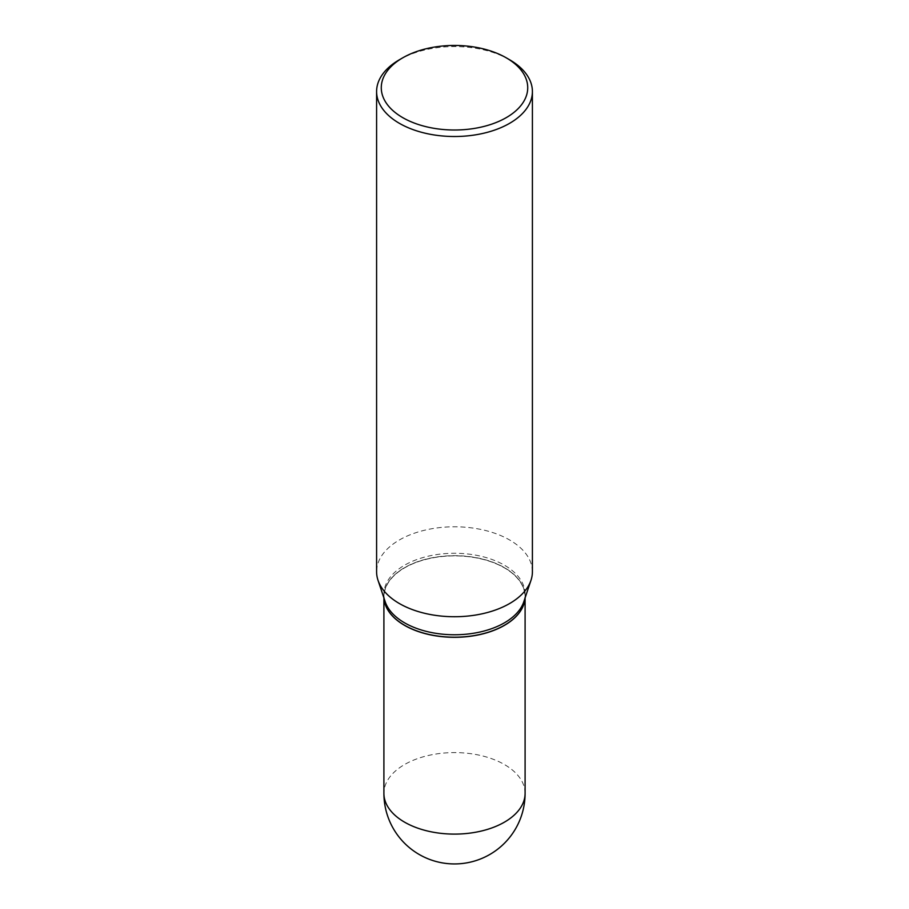 <?xml version="1.0" encoding="UTF-8"?>
<svg xmlns="http://www.w3.org/2000/svg" width="909" height="909" viewBox="0 0 909 909"><rect width="100%" height="100%" fill="white"/><g stroke="black" fill="none" stroke-linecap="round" stroke-linejoin="round"><path stroke-width="0.68" stroke-dasharray="4.54 3.41" d="M383.905 596.44A70.595 40.757 0 0 1 404.585 567.614A70.595 40.757 0 0 1 481.52 558.785A70.595 40.757 0 0 1 525.095 596.44A70.595 40.757 0 0 1 525.038 598.088A70.595 40.757 0 0 0 525.095 596.565A70.595 40.757 0 0 0 504.415 567.75A70.595 40.757 0 0 0 427.48 558.91A70.595 40.757 0 0 0 383.905 596.565A70.595 40.757 0 0 0 383.95 598.054A70.595 40.757 0 0 1 383.905 596.44L383.905 594.02A70.595 40.757 0 0 0 385.189 601.747M523.811 601.747A70.595 40.757 0 0 0 525.095 594.02A70.595 40.757 0 0 0 481.52 556.365A70.595 40.757 0 0 0 404.585 565.205A70.595 40.757 0 0 0 383.905 594.02M504.302 625.324A70.436 40.666 0 0 0 504.302 567.807A70.436 40.666 0 0 0 404.698 567.807A70.436 40.666 0 0 0 404.641 625.29M532.401 571.75A77.901 44.973 0 0 0 484.315 530.208A77.901 44.973 0 0 0 399.415 539.957A77.901 44.973 0 0 0 376.599 571.75M509.585 59.744A77.901 44.973 0 0 0 399.415 59.744M525.095 793.341A70.595 40.757 0 0 0 504.415 764.526A70.595 40.757 0 0 0 404.585 764.526A70.595 40.757 0 0 0 383.905 793.341M525.095 597.917L525.095 596.565M383.905 597.917L383.905 596.565M525.095 596.44L525.095 594.02"/><path stroke-width="1.36" d="M404.585 625.381A70.595 40.757 0 0 0 480.316 634.493A70.595 40.757 0 0 0 525.05 598.054A70.595 40.757 0 0 1 504.415 625.256L504.415 625.256A70.595 40.757 0 0 1 404.585 625.256A70.595 40.757 0 0 1 383.962 598.088A70.595 40.757 0 0 0 404.585 625.381M399.415 59.744L402.721 57.835L399.415 59.744A77.901 44.973 0 0 0 376.599 91.548L376.599 571.75A77.901 44.973 0 0 0 378.008 580.272L385.189 601.747A70.595 40.757 0 0 0 433.82 632.982A70.595 40.757 0 0 0 504.415 622.835A70.595 40.757 0 0 0 523.811 601.747L530.992 580.272A77.901 44.973 0 0 0 532.401 571.75L532.401 91.548A77.901 44.973 0 0 0 509.585 59.744L506.279 57.835A73.22 42.28 0 0 0 402.721 57.835L402.721 57.835A73.22 42.28 0 0 0 402.721 117.625A73.22 42.28 0 0 0 506.279 117.625A73.22 42.28 0 0 0 506.279 57.835M404.641 625.29A70.436 40.666 0 0 0 404.698 625.324A70.436 40.666 0 0 0 504.302 625.324L504.302 625.324M376.599 91.548A77.901 44.973 0 0 0 424.685 133.089A77.901 44.973 0 0 0 509.585 123.34A77.901 44.973 0 0 0 532.401 91.548M378.008 580.272A77.901 44.973 0 0 0 431.673 614.757A77.901 44.973 0 0 0 509.585 603.553A77.901 44.973 0 0 0 530.992 580.272M525.095 793.341A70.595 70.595 0 0 1 489.792 854.483A70.595 70.595 0 0 1 383.905 793.341A70.595 40.757 0 0 0 404.585 822.168A70.595 40.757 0 0 0 504.415 822.168A70.595 40.757 0 0 0 525.095 793.341L525.095 597.917M383.905 793.341L383.905 597.917"/></g></svg>
